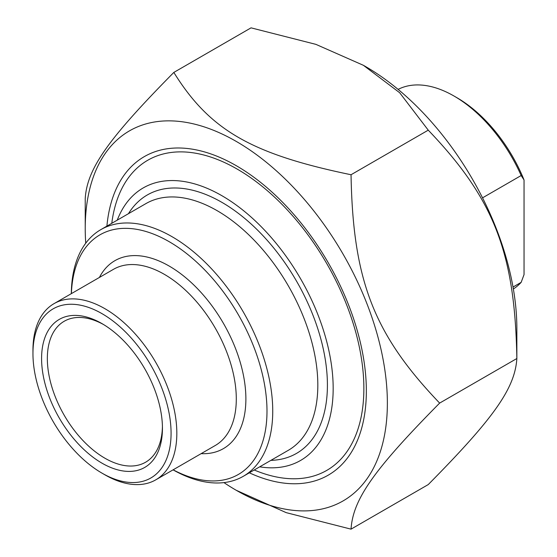 <?xml version="1.0" encoding="UTF-8"?>
<svg xmlns="http://www.w3.org/2000/svg" width="557" height="557" viewBox="0 0 557 557"><rect width="100%" height="100%" fill="white"/><g stroke="black" fill="none" stroke-linecap="round" stroke-linejoin="round"><path stroke-width="0.84" d="M223.949 482.606A213.644 123.348 -120 0 0 236.293 490.313A213.644 123.348 -120 0 0 387.366 403.101A213.644 123.348 -120 0 0 236.3 141.443A213.644 123.348 -120 0 0 85.228 228.662A213.644 123.348 -120 0 0 85.736 243.207M85.228 228.662L85.228 198.48C87.122 168.743 107.967 139.097 173.833 72.424C209.606 130.018 251.291 154.08 351.042 174.738C352.929 280.526 373.775 334.242 439.64 403.094C373.775 469.767 352.929 499.42 351.042 529.15L286.173 512.635L236.293 490.313M351.042 529.15L428.249 484.576C494.115 417.903 514.96 388.257 516.854 358.52C514.96 252.732 494.115 199.016 428.249 130.157L399.648 92.713L363.387 65.301L315.903 44.365L251.04 27.85L173.833 72.424M363.387 65.301L365.789 66.687A213.644 123.348 60 0 1 516.854 328.338L516.854 358.52L439.64 403.094M249.334 472.816A183.914 106.185 -120 0 0 366.346 390.958A183.914 106.185 -120 0 0 236.3 165.714A183.914 106.185 -120 0 0 106.902 226.121M351.042 174.738L428.249 130.157M104.89 474.808L102.015 473.151L104.89 474.808A101.736 58.736 -120 0 0 155.758 479.849A101.736 58.736 -120 0 0 171.354 398.332A101.736 58.736 -120 0 0 104.89 308.682A101.736 58.736 -120 0 0 54.029 303.642A101.736 58.736 -120 0 0 32.954 350.214L32.954 353.535A97.663 56.389 60 0 1 102.015 313.661A97.663 56.389 60 0 1 171.076 433.276A97.663 56.389 60 0 1 102.015 473.151L102.015 473.151A97.663 56.389 60 0 1 32.954 353.535M71.4 293.609A138.359 79.881 60 0 1 170.484 242.448A138.359 79.881 60 0 1 266.984 409.59A138.359 79.881 60 0 1 173.136 469.816M173.06 469.857A142.425 82.234 -120 0 0 243.249 476.326A142.425 82.234 -120 0 0 265.076 362.196A142.425 82.234 -120 0 0 172.036 236.69A142.425 82.234 -120 0 0 100.817 229.637A142.425 82.234 -120 0 0 71.324 293.65M117.255 220.147A157.346 90.847 60 0 1 300.585 278.765A157.346 90.847 60 0 1 259.68 466.836M162.421 426.599A81.385 46.99 60 0 1 145.586 462.226A81.385 46.99 60 0 1 104.89 458.195A81.385 46.99 60 0 1 51.724 386.481A81.385 46.99 60 0 1 64.201 321.264A81.385 46.99 60 0 1 103.47 324.494M102.015 463.18A85.458 49.336 -120 0 0 162.442 428.291A85.458 49.336 -120 0 0 102.015 323.631A85.458 49.336 -120 0 0 41.587 358.52A85.458 49.336 -120 0 0 102.015 463.18M254.215 469.997A179.055 103.379 -120 0 0 326.785 470.387A179.055 103.379 -120 0 0 354.231 326.91A179.055 103.379 -120 0 0 237.254 169.126A179.055 103.379 -120 0 0 147.73 160.263A179.055 103.379 -120 0 0 111.79 223.301M482.536 197.839L521.164 175.532L524.046 179.974L524.046 274.58L521.164 282.343L513.011 287.05M521.164 282.343A115.299 66.568 60 0 1 513.352 288.999M398.109 89.385A115.299 66.568 60 0 1 454.025 96.034A115.299 66.568 60 0 1 521.164 175.532M524.046 179.974A111.226 64.215 -120 0 0 456.907 97.698L454.025 96.034M54.029 303.642L113.496 269.31A101.736 58.736 60 0 1 164.357 274.343A101.736 58.736 60 0 1 230.821 363.993A101.736 58.736 60 0 1 215.225 445.516L155.758 479.849M201.14 453.649A108.518 62.656 -120 0 0 223.413 323.318A108.518 62.656 -120 0 0 99.411 277.442M100.817 229.637L145.899 203.611A142.425 82.234 60 0 1 217.112 210.664A142.425 82.234 60 0 1 310.158 336.17A142.425 82.234 60 0 1 288.324 450.3L243.249 476.326M270.883 460.367A149.213 86.147 -120 0 0 296.512 281.111A149.213 86.147 -120 0 0 128.458 213.679"/></g></svg>
